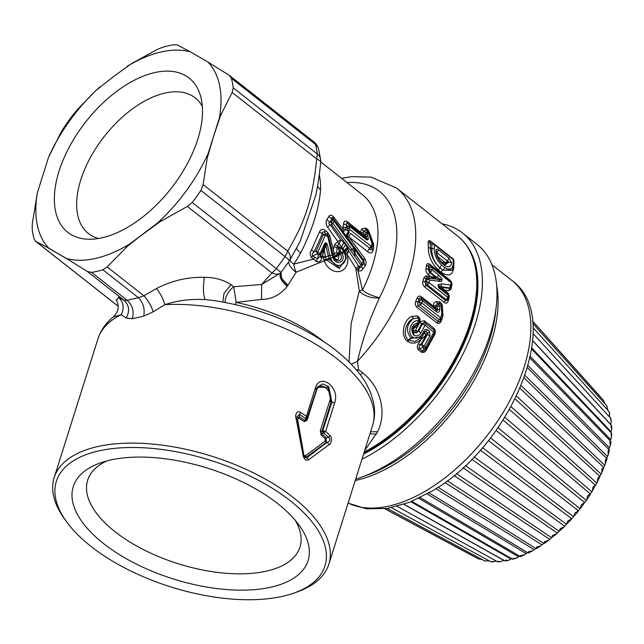 <?xml version="1.0" encoding="UTF-8"?>
<svg xmlns="http://www.w3.org/2000/svg" width="644" height="644" viewBox="0 0 644 644"><rect width="100%" height="100%" fill="white"/><g stroke="black" fill="none" stroke-linecap="round" stroke-linejoin="round"><path stroke-width="0.97" d="M442.034 223.806A145.359 80.178 128.2 0 1 462.497 232.967A145.359 80.178 128.2 0 1 479.41 259.299A145.359 80.178 128.2 0 1 448.063 379.654A145.359 80.178 128.2 0 1 361.936 459.253M467.077 246.161A139.45 76.918 128.2 0 1 475.071 262.873A139.45 76.918 128.2 0 1 444.996 378.334A139.45 76.918 128.2 0 1 363.562 454.109M462.497 232.967L477.091 244.438A145.359 80.178 128.2 0 1 494.004 270.778A145.359 80.178 128.2 0 1 496.323 305.763A145.359 80.178 128.2 0 1 462.65 391.133A145.359 80.178 128.2 0 1 361.517 477.18A145.359 80.178 128.2 0 1 355.891 479.056A145.359 80.178 128.2 0 1 355.673 479.12M496.323 305.763L495.671 311.752A138.541 76.419 128.2 0 1 463.583 393.122A138.541 76.419 128.2 0 1 367.193 475.143L361.517 477.18M355.238 480.505A138.541 76.419 -51.8 0 0 394.716 464.099A138.541 76.419 -51.8 0 0 496.685 285.799M520.521 556.046L520.529 555.514L524.546 554.862L527.412 552.536M435.908 488.675L534.013 549.646L532.677 550.781L528.547 551.707L528.249 552.673M532.677 550.781L528.297 553.075L429.009 492.869M534.013 549.646L536.066 548.455M444.915 482.525L541.837 544.84L540.775 545.879L536.629 547.054L536.331 548.591M541.837 544.84L543.89 543.447L544.671 541.596L548.76 540.227L551.626 537.7L552.6 535.397L556.561 533.892L559.193 531.276L560.328 528.531L564.104 526.929L566.511 524.248L567.766 521.068L571.703 518.718L573.506 516.681L574.826 513.083L578.401 510.821L580.083 508.68L581.443 504.679L584.631 502.537L586.781 499.768L587.537 495.928L590.339 493.964L592.375 490.994L593.044 486.945L595.45 485.198L597.374 482.026L597.906 477.824L599.918 476.327L601.697 472.946L602.068 468.655L603.686 467.455L605.32 463.857L605.481 459.55L606.712 458.673L608.178 454.833L608.105 450.599L608.974 450.076M548.76 540.236L544.003 543.6L447.234 480.81M556.561 533.892L551.626 537.7M564.104 526.929L559.193 531.276L465.346 465.58M480.352 450.132L571.703 518.718L571.317 519.418L566.511 524.248L474.097 456.91M488.458 440.488L578.401 510.821L578.127 511.449L573.506 516.681L482.525 447.644M496.073 430.417L584.631 502.537L580.63 508.261L580.083 508.68L490.511 437.88M590.258 494.447L590.339 493.964L503.101 420.049M592.383 490.994L595.45 485.198L509.468 409.504M597.374 482.026L599.918 476.327M601.705 472.946L603.855 467.528L520.014 388.308M605.32 463.857L607.002 458.721L524.136 377.883M527.452 367.748L609.377 450.027L608.178 454.833M608.652 449.303L610.23 445.962L609.916 441.905L610.44 441.768M610.11 440.681L611.454 437.332L611.092 433.831M531.67 349.008L611.72 433.396L611.454 437.332M610.794 432.414L611.8 429.017L610.923 426.36M611.663 425.636L611.8 429.017M610.689 424.581L611.236 421.096L610.335 418.302L610.81 418.431M609.135 411.741L609.739 417.215M606.64 405.664L607.856 410.284M532.532 321.139L603.323 400.198L604.925 403.724M599.347 395.641L600.256 396.776M473.107 556.086L474.354 556.674M482.251 559.612L478.573 558.912M489.319 560.916L484.554 560.827M496.5 561.125L491.042 561.818M500.613 561.673L497.699 561.455L497.917 561.89L500.613 561.673L503.882 560.32M410.88 501.748L511.022 559.048L508.446 560.361L505.661 560.127M404.029 504.284L505.121 561.013L508.446 560.361M511.022 559.048L511.513 558.581M418.705 498.295L518.517 556.786L516.448 558.074L512.962 558.541M516.448 558.074L512.705 559.258L411.798 501.378M518.517 556.786L519.386 555.981M214.436 133.646L219.427 117.812L232.154 92.446L233.257 87.874A134 73.915 128.2 0 0 231.365 78.278L229.417 75.461L313.829 141.841A13.629 13.629 0 0 1 318.547 148.941L320.615 159.462A13.629 9.982 172.8 0 0 317.323 153.988A134 73.915 -51.8 0 0 315.431 144.385L313.346 141.511M214.363 133.888L213.325 137.172A2.729 1.401 21.6 0 1 213.341 137.188L207.247 157.989L203.11 184.57L200.92 190.423A134 73.915 -51.8 0 1 192.21 202.466L187.356 206.434L271.913 272.927A13.629 6.641 39.6 0 0 280.72 272.798A13.629 6.641 39.6 0 0 280.881 272.597C278.739 276.26 280.856 280.848 287.256 286.355L287.49 286.017C281.026 280.615 278.868 276.083 281.001 272.428L276.276 268.572A13.629 7.519 128.2 0 1 271.913 272.927L261.706 284.471L280.639 272.903M118.013 90.385A98.113 54.12 -51.8 0 0 56.028 182.944A98.113 54.12 -51.8 0 0 88.614 239.23A98.113 54.12 -51.8 0 0 138.846 219.958A98.113 54.12 -51.8 0 0 200.727 96.664A98.113 54.12 -51.8 0 0 118.013 90.385M202.337 106.405A86.304 47.608 -51.8 0 0 195.188 97.88A86.304 47.608 -51.8 0 0 132.68 108.731A86.304 47.608 -51.8 0 0 88.494 233.563A86.304 47.608 -51.8 0 0 98.46 238.489M228.789 75.018L207.915 62.074A122.642 67.644 128.2 0 1 219.427 117.812M192.21 202.466L276.276 268.572A134 73.915 -51.8 0 0 284.986 256.537A13.629 7.519 -51.8 0 0 287.683 251.079A13.629 8.114 31.8 0 1 289.639 260.474A13.629 8.114 31.8 0 1 289.357 260.868M118.158 306.222L35.348 241.106L34.092 238.827A134 73.915 -51.8 0 1 32.2 229.232L32.281 223.854L37.433 192.54A122.642 67.644 -51.8 0 0 48.944 248.278L66.461 258.502A122.642 67.644 -51.8 0 0 129.83 243.923L157.039 223.412A122.642 67.644 -51.8 0 0 208.254 153.248L213.253 137.413M208.254 153.248L207.247 157.989M334.896 255.274L334.325 253.752L333.02 254.485L333.729 256.706L332.964 254.179L332.127 254.984L328.231 255.926L329.76 255.483L327.474 244.833L325.84 245.324L324.326 249.735L323.562 249.59L322.684 255.475L324.326 249.735L325.365 256.111L322.886 256.65L322.684 255.475L322 256.876L322.886 256.65L324.31 261.11C331.781 278.643 351.841 272.895 347.108 254.436L348.71 250.951L347.478 247.876L343.816 251.82L344.226 252.657C349.901 264.442 335.806 271.092 330.895 258.824L330.622 258.188L332.884 257.286L333.149 257.93C336.49 266.56 346.44 261.544 342.125 253.527L344.951 252.102L344.242 250.572L343.646 251.506L341.256 248.069L340.491 248.149L340.096 249.196L334.067 246.483L334.832 244.462L340.491 248.149M328.207 255.813L325.84 245.324C326.089 243.102 325.751 243.263 324.834 245.799L324.093 244.801C325.244 242.176 326.371 242.184 327.474 244.833M316.284 261.569L313.435 259.089L314.715 257.367L317.363 258.767L318.587 255.072L320.817 254.485L324.834 245.799L320.173 256.409L321.549 258.389C321.042 261.247 319.287 262.301 316.284 261.569L317.363 258.767L320.173 256.409L320.817 254.485L316.309 250.943L323.368 234.617L325.172 235.527L317.991 251.941M314.715 257.367L312.718 255.797L317.186 253.969L318.587 255.072L319.432 253.889M320.052 253.559L324.093 244.801M323.562 249.59L323.868 248.568L324.64 248.761M329.76 255.483L330.622 258.188L329.14 258.808L329.398 259.435L330.895 258.824M332.127 254.984L332.884 257.286L333.825 256.932L334.083 257.576L333.149 257.93M325.365 256.111L325.606 257.045L328.231 255.926L329.068 258.63L330.565 258.051M341.256 248.069L341.61 246.773L339.163 244.1L340.789 239.874L330.171 224.732L331.636 224.659A2.729 0.998 -36.9 0 0 332.948 223.299L351.793 249.212L353.781 248.64L355.005 253.567L361.823 263.501L363.393 261.4L334.212 221.262L331.902 218.944L330.05 222.14L331.362 222.059L332.634 220.063L334.429 220.345L333.27 218.598L346.359 236.131L348.565 231.421A2.729 1.505 -51.8 0 0 349.668 229.409L349.289 228.475L347.414 227.702L347.688 226.334L350.022 226.833L366.565 239.842A2.729 1.505 128.2 0 0 366.404 238.699L364.633 236.976L365.261 236.42L363.24 234.875L362.878 235.302L360.865 232.717L363.24 234.875M345.997 235.664L348.38 231.204L349.249 232.073C347.116 233.788 346.343 235.398 346.939 236.895L363.747 260.216A2.729 1.063 144.6 0 1 363.393 261.4L363.868 262.937L363.747 260.216L334.429 220.345A2.729 0.982 142.8 0 1 334.212 221.262L332.948 223.299L331.362 222.059L331.636 224.659L350.561 250.411L351.793 249.212L353.781 248.64L355.657 254.67L354.45 255.837L360.656 264.603L362.298 264.998L361.654 266.383L359.416 268.234L359.352 267.421L356.776 269.498L355.81 268.274L359.296 291.12L362.435 290.017A113.561 62.637 -51.8 0 0 362.443 194.73L320.704 161.91M350.561 250.403L351.97 249.413L355.005 253.567L353.717 254.774L354.458 255.837M343.816 251.82L341.264 252.174L341.996 253.301L336.337 256.755L335.572 256.159L337.392 253.398L336.635 252.48L337.053 248.021L338.583 243.698L337.802 241.436L327.595 227.235C325.848 224.498 325.598 222.003 326.846 219.733L330.05 222.14C328.408 223.009 328.448 223.871 330.171 224.732L327.595 227.235M340.958 251.748L340.33 250.935L337.464 253.438L338.301 254.09L341.054 251.876L339.694 252.995L338.301 248.27L338.696 247.232L341.481 246.628L343.92 242.571L341.61 246.773L344.242 250.572L347.188 247.288L347.478 247.876M442.38 262.752A2.27 1.256 -51.8 0 1 442.372 262.454L445.213 262.511L447.733 261.206L437.018 252.762L436.624 253.148L438.556 249.928C437.276 248.777 436.407 248.93 435.94 250.403L436.785 252.601L436.165 253.076M444.473 264.402L445.068 264.797L449.101 262.06L451.581 262.704C451.058 267.051 448.788 267.976 444.763 265.465A2.729 1.505 -51.8 0 0 444.4 264.338A2.729 1.505 -51.8 0 0 444.304 264.273L441.502 262.068M447.934 262.333L449.101 262.06L447.733 261.206L447.934 262.333L444.199 264.177M127.029 66.421A122.642 67.644 128.2 0 1 190.391 51.85L177.132 44.879L173.864 44.726A134 73.915 128.2 0 0 162.554 47.326L157.337 49.427L131.69 63.482L115.316 75.243L95.9 90.458L77.119 109.899L73.247 114.64A134 73.915 -51.8 0 0 64.537 126.683L61.325 131.738L48.606 157.096L37.433 192.54M48.606 157.096A122.642 67.644 128.2 0 1 99.812 86.932M333.817 256.948L335.274 256.288L335.5 256.859L334.051 257.519C337.633 261.086 339.187 260.208 338.72 254.887L338.398 254.171L337.44 255.153L341.054 251.876M339.911 253.301L340.547 254.412L341.996 253.301M335.5 256.859L336.337 256.755L337.44 255.153M207.915 62.074L190.391 51.85M437.638 256.553L445.213 262.511L447.403 262.575M320.615 159.462A13.629 13.629 0 0 1 320.664 162.465L320.664 162.465A13.629 4.299 5.4 0 0 316.735 158.955L317.323 153.988L233.257 87.874M359.416 268.234L357.959 270.432C360.101 271.414 361.654 271.027 362.628 269.281L361.654 266.383L364.077 263.138L362.298 264.998A2.729 1.562 -142.3 0 0 361.823 263.501A2.729 1.079 -35.1 0 1 360.656 264.603L359.352 267.421L358.636 266.077L355.81 268.274L347.108 254.436L345.812 254.702M325.172 235.527L325.832 235.326A2.729 1.505 128.2 0 0 325.84 233.675L323.368 234.617L322.435 233.587L314.192 251.828L316.309 250.943L317.186 253.969L318.023 252.786M327.651 236.751L327.901 237.153L328.657 236.702L327.651 235.1L327.651 236.751L325.832 235.326M332.972 254.187L328.569 236.445L332.964 254.171L332.071 254.742L327.901 237.153M340.33 250.935L340.096 249.196M337.392 253.398L335.677 256.24M333.697 256.642L335.089 255.821M349.249 232.073L347.068 236.968L346.359 236.131M369.173 233.78L368.392 231.977C367.603 230.061 366.943 229.433 366.42 230.085L367.33 232.234L369.254 233.989L372.482 243.191L371.999 248.318L373.118 250.371C371.974 253.261 370.179 253.712 367.732 251.724A4.54 2.504 -51.8 0 1 369.672 248.423C370.582 250.427 371.355 250.395 371.999 248.318L372.176 247.175L369.712 248.198A2.729 1.505 -51.8 0 0 370.896 246.097L349.668 229.409M369.254 233.989L368.746 233.957L369.254 233.989L372.482 243.182L372.176 247.175L371.499 245.936L370.896 246.097M372.659 244.116L372.618 244.865L371.942 243.617L371.499 245.936M366.412 230.085L363.377 230.963L366.227 232.46L367.33 232.234L368.746 233.957L371.91 243.207L372.482 243.191L371.942 243.617M364.19 231.381L363.264 232.87L364.818 235.068L366.227 232.46L367.161 233.756L367.644 236.147C368.827 238.956 368.465 240.188 366.565 239.842M368.255 233.498L367.161 233.756M367.104 234.585L365.035 235.189L365.583 236.742L364.818 235.068L363.449 235.841L347.768 223.42A4.54 2.504 128.2 0 1 347.47 221.713L360.954 232.653L363.264 232.87L363.377 230.963L361.799 228.926L360.487 231.953L360.865 232.717M367.644 236.147L365.583 236.742C367.378 238.892 367.652 239.544 366.404 238.699L349.861 225.69L347.768 223.42C346.319 222.454 345.957 223.049 346.681 225.223L347.688 226.334L349.861 225.69A2.729 1.505 128.2 0 1 350.022 226.833M349.555 227.099L349.289 228.475M343.566 223.975L346.681 225.223L345.651 229.264L348.38 231.204L347.414 227.702L346.174 228.016L343.051 226.728L343.566 223.975C343.816 221.246 345.112 220.498 347.47 221.713M346.005 229.731L343.147 231.768L343.051 226.728M332.803 257.101L333.729 256.706L334.083 257.576C336.297 263.75 343.896 260.289 340.547 254.412M295.169 520.191A111.291 52.43 17.5 0 1 299.935 547.15A111.291 52.43 17.5 0 1 220.111 572.717A111.291 52.43 17.5 0 1 87.656 480.223A111.291 52.43 17.5 0 1 107.025 460.871M303.775 454.849L305.208 455.976L325.067 441.172L325.284 438.838L321.09 434.885L321.863 433.766L321.895 431.335L322.741 430.949L323.658 432.945L328.722 437.373C330.662 439.522 330.114 441.18 327.08 442.356L329.197 444.545L308.718 459.727C306.005 461.007 304.113 459.518 303.042 455.26L296.095 418.519C294.678 415.984 296.578 409.56 300.627 412.434L306.455 416.266L305.795 418.568L299.516 414.406L296.932 416.66M321.09 434.885L320.318 430.683L321.895 431.335L331.169 401.945L327.917 387.221L317.154 387.382M320.318 430.683L329.583 401.293C333.729 390.642 319.633 379.566 316.341 390.876L307.075 420.266L304.25 421.643L298.808 418.02L297.649 419.606L303.453 452.668M307.075 420.266L306.641 419.341L306.472 419.751L317.275 387.197L322.644 383.896L328.722 386.521L331.853 402.033L322.741 430.949L323.505 430.941L323.948 432.84L325.647 431.359L323.505 430.941M304.25 421.643L304.95 420.468L299.484 416.837L297.029 417.811M306.971 418.681L304.95 420.468L305.795 418.568L307.164 418.093L306.455 416.266L315.343 388.082C320.277 371.846 340.62 387.841 334.534 403.176L325.647 431.359L330.034 435.561C332.988 438.194 330.863 444.432 329.197 444.545M157.039 223.412L187.356 206.434M129.83 243.923L107.129 266.898L143.845 295.773L138.38 297.673L102.903 269.78A134 73.915 128.2 0 1 91.593 272.38L87.334 271.454L124.042 300.321L127.069 300.281L138.38 297.673C143.274 302.688 145.053 308.838 143.733 316.124L153.111 311.849C151.469 306.101 148.378 300.748 143.845 295.773L156.5 288.536C160.412 293.584 163.198 298.969 164.848 304.692L153.111 311.849M320.712 255.346L322 256.876L321.549 258.389M323.232 258.075L325.606 257.045L326.315 259.178L329.14 258.808M323.852 259.959L326.315 259.178L326.653 259.991L329.398 259.435L339.557 267.727L346.279 258.333L344.951 252.094L347.953 248.922M350.763 250.677L353.717 254.774M344.983 252.182L348.002 249.027M344.17 242.869L347.188 247.288M343.92 242.571L340.789 239.874L337.802 241.436L334.832 244.462M345.53 253.656L348.71 250.951L358.644 266.085M445.068 264.797L441.325 261.931L441.784 263.122C437.976 259.476 436.028 255.233 435.94 250.403M447.234 261.263L449.045 258.18L451.581 262.704M413.601 332.36L413.609 332.368C412.265 331.33 412.393 329.285 414.012 326.234L416.781 324.85L415.05 326.178L413.343 329.237L413.512 334.912C410.276 328.939 411.645 324.898 417.61 322.805L416.781 324.85L417.674 324.657L417.723 326.17L414.503 327.836M413.69 326.653L417.368 324.922M315.834 195.035L300.193 241.363L289.639 260.474A13.629 13.629 0 0 1 289.333 260.941L281.017 272.428A13.629 13.629 0 0 1 280.72 272.798L280.365 273.225M350.61 233.426L369.712 248.198L350.61 233.426L348.67 236.734L364.544 258.236L363.908 260.377L364.077 263.138L365.059 266.133L362.628 269.281M326.846 219.733L328.73 216.642L331.902 218.944C331.588 217.181 332.046 217.068 333.27 218.598L333.632 217.004L342.97 229.184L345.651 229.264M289.615 259.548C290.042 260.917 291.442 262.438 293.817 264.121L313.435 259.089L311.446 257.519L312.718 255.797C311.624 254.799 312.115 253.47 314.192 251.828L311.406 250.138L319.424 232.065C320.809 229.119 322.684 228.556 325.067 230.359L327.482 232.259L329.744 235.793L328.545 236.396L327.546 234.819L327.482 232.259M339.163 244.1L338.583 243.698M319.424 232.065L322.435 233.587C322.419 231.526 323.32 231.301 325.131 232.911A4.54 2.504 128.2 0 1 325.067 230.359M334.325 253.752L329.744 235.793M333.012 254.452L334.308 253.696M336.635 252.48L334.292 253.631M367.732 251.724L348.67 236.734L347.068 236.968M373.118 250.371L373.745 247.143L372.618 244.865M48.944 248.278L35.678 241.315L118.15 306.166M66.461 258.502L87.334 271.454M102.903 269.78L107.129 266.898M161.547 458.327A123.101 57.992 -162.5 0 0 100.722 462.786A123.101 57.992 -162.5 0 0 89.717 531.026A123.101 57.992 -162.5 0 0 219.773 588.914A123.101 57.992 -162.5 0 0 299.235 525.375A123.101 57.992 -162.5 0 0 161.547 458.327M298.808 418.02L299.484 416.837L299.516 414.406L300.627 412.434M297.649 419.606L297.085 419.469M305.208 455.976L306.769 457.787L304.58 457.538L303.863 455.332L297.174 418.632L296.095 418.519M304.218 456.765L306.359 457.119L326.323 442.46L326.073 437.751L321.863 433.766L323.658 432.945M325.067 441.172L326.323 442.46L327.08 442.356L306.769 457.787L308.718 459.727M325.284 438.838L326.073 437.751L328.722 437.373L330.034 435.561M307.003 418.576L307.164 418.093L305.715 418.833M205.219 299.613C190.89 298.792 177.43 300.482 164.848 304.692A143.99 67.837 17.5 0 1 201.186 305.852A143.99 67.837 17.5 0 1 372.57 425.531C374.88 417.996 375.186 410.26 373.488 402.307L370.888 393.548C367.644 385.233 362.677 377.183 355.971 369.39C348.251 360.407 338.663 351.922 327.208 343.952C293.64 321.267 255.249 306.721 212.045 300.297L205.219 299.613C203.198 295.411 202.908 287.981 204.349 277.322C187.476 276.976 171.529 280.712 156.5 288.536M225.175 302.439A13.629 7.519 128.2 0 1 233.74 286.757L261.706 284.471L261.456 299.412L236.187 302.398L233.74 286.757L231.059 284.648C223.508 279.818 214.605 277.379 204.349 277.322M323.433 341.384A113.561 53.5 17.5 0 0 236.187 302.398L235.43 304.588M346.979 182.574A126.731 69.906 128.2 0 1 379.509 297.737C365.728 294.268 363.111 290.05 362.435 290.017L357.959 270.432L356.776 269.498M317.581 185.923A13.629 9.153 -178.7 0 0 320.567 189.908C318.997 208.704 312.372 229.715 300.692 252.955A113.561 62.637 -51.8 0 1 293.817 264.121A13.629 6.263 -107.7 0 0 296.143 272.219L326.572 259.814M288.77 261.77A13.629 6.843 -148.2 0 0 296.143 272.219L287.981 285.292L281.734 278.482L280.977 272.484M324.31 261.11L326.653 259.991L339.122 268.468L346.279 258.429M422.271 298.824A2.729 2.729 0 0 1 422.44 298.945A2.729 1.505 -51.8 0 1 422.585 300.901L421.756 302.938L440.552 317.717A2.729 1.505 128.2 0 1 439.071 319.625L441.196 318.997A2.729 1.03 -157.6 0 0 441.253 318.901A2.729 1.03 -157.6 0 0 440.552 317.717L441.776 314.683L441.382 306.158L439.699 306.125L439.852 309.257C439.45 312.203 438.242 313 436.254 311.648L436.109 309.692L422.44 298.945A2.729 1.505 -51.8 0 0 422.343 298.88L421.691 298.446C420.323 297.464 419.453 297.673 419.091 299.074L420.13 299.774A2.729 1.071 21.9 0 1 422.585 300.901L436.254 311.648M422.528 299.025L436.012 309.627C437.662 310.77 438.097 310.666 437.316 309.329L439.852 309.257M440.552 289.269L440.174 287.635C438.186 285.606 438.395 285.268 440.802 286.628L441.623 287.361L449.568 288.407L449.81 287.949L440.802 286.628L441.663 283.851L438.089 284.761C438.298 287.176 439.119 288.681 440.552 289.269L448.248 295.322L447.701 297.287A2.729 1.36 -164.1 0 1 448.369 298.566A2.729 1.36 -164.1 0 1 448.272 298.768L446.083 299.581L427.294 284.809A2.729 1.505 -51.8 0 0 428.912 282.515L447.701 297.287A2.729 1.505 -51.8 0 1 446.083 299.581L445.592 300.563L447.588 300.225M432.084 266.616L450.711 281.259A2.729 1.505 128.2 0 1 450.8 281.323L432.003 266.544A2.729 2.729 0 0 0 431.818 266.407L431.907 266.479A2.729 1.505 128.2 0 1 432.003 266.544A2.729 1.505 128.2 0 1 432.333 267.872L431.971 269.804L438.604 275.028L441.856 278.546C442.227 281.13 441.51 282.064 439.699 281.348L429.596 280.043L428.912 282.515L426.392 281.565L427.294 284.809L426.014 285.163L425 281.951L422.899 281.154L423.816 277.83L427.069 279.118L426.392 281.565L425 281.951L425.926 278.594L427.053 277.435L428.493 278.087L429.596 280.043A2.729 1.393 15 0 0 427.069 279.118L428.493 278.087L438.596 279.496L439.699 281.348M434.732 277.145L430.723 276.509L434.7 278.45L434.732 277.145L436.93 277.564L430.297 272.34L429.435 268.975L429.798 267.059L428.622 266.278C428.3 264.845 428.759 264.491 429.983 265.207L431.907 266.479L429.798 267.059A2.729 1.57 10.3 0 1 432.333 267.872L451.138 282.66L450.671 285.083L441.663 283.851M429.862 265.119A2.27 1.256 128.2 0 1 429.612 264.112C427.841 263.106 426.803 263.605 426.505 265.61L428.622 266.278L428.059 269.337L429.435 268.975L431.971 269.804A2.729 1.505 -51.8 0 1 430.297 272.34L429.637 272.509L435.594 277.194L435.408 278.627L438.596 279.496C443.499 280.945 439.941 278.345 436.93 277.564L438.604 275.028M434.346 244.736L434.33 249.099C434.426 255.137 436.841 260.45 441.583 265.03L444.561 267.373C449.633 270.512 452.507 269.361 453.191 263.927L453.231 259.588L434.346 244.736A2.729 1.505 -51.8 0 0 433.976 243.843A2.729 1.505 -51.8 0 0 433.879 243.778L430.691 241.693C429.701 241.226 429.572 241.693 430.305 243.094L431.883 244.14A2.729 1.876 -1 0 1 434.346 244.736M424.686 332.119L423.897 331.137C424.662 329.495 425.805 329.004 427.342 329.664A2.729 1.505 128.2 0 1 425.829 331.386L428.099 333.173L429.612 331.451L429.959 335.902L427.431 334.51L426.32 334.856L421.007 339.452L422.303 336.289M425.563 333.97L428.099 333.173L421.756 344.596L420.476 345.015L426.32 334.856L424.018 333.045M424.581 332.272L425.829 331.386L424.525 333.157M423.897 331.137L422.472 333.793L423.172 334.896L424.662 332.191M425.112 323.103L433.67 329.833A2.729 1.505 128.2 0 1 433.79 329.913L425.008 323.006A2.729 1.505 -51.8 0 1 425.016 325.284L421.756 323.562L424.605 322.741L422.456 323.94L418.592 331.29L417.658 331.274L416.716 332.723L418.592 331.29L421.096 332.707L425.016 325.284L433.79 332.183L425.587 347.18L424.187 346.078L429.959 335.902M413.609 332.368L413.971 332.65L414.052 330.63L415.09 330.605L416.716 332.723L413.971 332.65L413.834 335.162C416.604 336.732 419.027 335.91 421.096 332.707M412.554 329.446L413.343 329.237M300.692 252.955C297.415 250.323 296.151 248.576 296.908 247.715M364.544 258.236C366.404 260.925 366.573 263.557 365.059 266.133M328.73 216.642C329.841 214.597 331.475 214.718 333.632 217.004M311.446 257.519C309.772 254.968 309.764 252.504 311.406 250.138M333.455 249.518L334.067 246.483M372.498 243.537L373.431 243.649L373.745 247.143M368.392 231.977L369.221 232.186L373.431 243.641M366.42 230.085L364.874 228.169C366.605 228.008 368.054 229.353 369.221 232.186M364.874 228.169L361.799 228.926M223.967 598.308A140.811 66.34 17.5 0 1 66.469 521.608A140.811 66.34 17.5 0 1 157.361 448.924A140.811 66.34 17.5 0 1 306.133 515.152A140.811 66.34 17.5 0 1 293.551 593.205A140.811 66.34 17.5 0 1 223.967 598.308M66.469 521.608L64.513 518.887A143.99 67.837 17.5 0 1 54.177 477.647A143.99 67.837 17.5 0 1 157.45 444.569A143.99 67.837 17.5 0 1 328.834 564.241A143.99 67.837 17.5 0 1 296.715 592.102L293.551 593.205M54.177 477.647L97.912 338.929A143.99 67.837 17.5 0 1 121.201 314.731L126.224 318.031C129.927 311.06 129.194 305.159 124.042 300.321L118.359 297.311L116.661 300.692M97.912 338.929C100.754 330.259 105.882 322.926 113.28 316.937L121.201 314.731C124.525 307.864 123.576 302.06 118.359 297.311M126.224 318.031L132.342 318.748C134.298 311.31 132.543 305.159 127.069 300.281L91.593 272.38M132.342 318.748L143.733 316.124M316.236 389.306L317.275 387.197M222.84 302.012L224.072 293.262L231.059 284.648M287.49 286.017L287.981 285.292M261.456 299.412C271.406 299.452 280.003 295.097 287.256 286.355M421.691 298.446L422.343 298.88L420.13 299.774L419.316 301.795L420.274 304.845A2.729 1.505 -51.8 0 0 421.756 302.938L419.316 301.795L417.779 302.269L417.94 305.562L416.74 307.083L436.89 322.926A2.27 1.256 128.2 0 1 438.089 321.412C438.966 322.25 439.788 321.831 440.552 320.173L441.253 318.901A2.729 2.729 0 0 1 441.124 319.174M442.565 314.836L441.776 314.683L442.412 315.995M442.114 306.375L441.382 306.158L442.114 306.375M441.543 304.684L439.868 303.549L441.543 304.684A2.729 2.729 0 0 1 442.219 306.294L442.661 314.779A2.729 2.729 0 0 1 442.476 315.882M436.407 301.666C434.563 301.706 433.597 303.058 433.509 305.739L437.131 306.222L437.316 309.329L433.541 306.319L434.933 308.862L435.746 308.226L435.634 305.691L437.397 303.485L436.407 301.666L438.87 301.754L439.868 303.549L437.397 303.485L438.524 303.879L439.699 306.125L437.131 306.222L438.524 303.879L440.206 303.936A2.729 1.892 92 0 1 441.382 306.158M435.167 309.039L435.924 308.371M440.351 287.771L447.87 293.68A2.729 1.505 128.2 0 1 447.966 293.745A2.729 1.505 128.2 0 1 448.248 295.322L448.908 296.602L448.369 298.566A2.729 2.729 0 0 1 448.184 299.025L448.272 298.768M441.687 288.987L441.623 287.361L441.47 288.794M449.81 287.949L450.671 285.083A2.729 1.538 -168.6 0 1 451.331 286.387L451.331 286.387A2.729 1.538 -168.6 0 1 451.219 286.677L449.81 287.949M451.798 283.964A2.729 2.729 0 0 0 450.8 281.323A2.729 1.505 128.2 0 1 451.138 282.66L451.798 283.964L451.331 286.387A2.729 2.729 0 0 1 451.074 287.119L451.219 286.677M434.056 243.923L452.764 258.63A2.729 1.505 128.2 0 1 452.861 258.695A2.729 2.729 0 0 1 453.899 260.804L453.859 265.175L452.466 270.005L442.855 270.118L439.876 267.775C434.096 262.108 431.416 255.668 431.842 248.455L434.33 249.099M453.738 265.674L453.191 263.927M430.691 241.693L433.879 243.778L431.883 244.14L431.842 248.455L428.292 247.618C428.405 256.143 431.77 263.621 438.387 270.061L439.804 267.832C434.056 262.301 430.908 255.74 430.369 248.141L430.305 243.094L428.26 242.603L428.292 247.618M422.472 333.793C419.719 338.068 416.467 339.155 412.707 337.053A2.729 1.505 -51.8 0 1 411.331 338.527L408.441 340L411.017 338.277A2.729 1.505 -51.8 0 0 412.393 336.804C406.364 332.296 411.902 318.716 418.624 320.833A2.729 1.674 104.6 0 0 417.867 318.152L413.496 318.498C406.453 324.375 405.623 330.968 411.017 338.277L421.699 337.029L423.172 334.896M426.344 348.203A2.729 0.515 -149.3 0 0 426.4 348.154A2.729 2.729 0 0 1 426.223 348.412L424.211 348.654L422.81 347.551L421.756 344.596L424.187 346.078A2.729 1.505 -51.8 0 1 422.81 347.551L419.453 348.654L418.35 349.805C416.974 347.744 417.006 345.731 418.455 343.767L421.007 339.452C416.62 343.598 412.176 344.25 407.66 341.392L407.346 341.143C399.916 335.524 403.796 319.311 411.999 316.357L413.496 318.498C406.404 320.776 401.904 334.952 408.441 340L407.346 341.143M434.539 333.278A2.729 2.729 0 0 0 433.79 329.913A2.729 1.505 128.2 0 1 433.79 332.183L434.539 333.278L426.4 348.154A2.729 0.515 -149.3 0 0 425.587 347.18A2.729 1.505 -51.8 0 1 424.211 348.654L422.432 350.996C423.567 351.503 424.638 350.875 425.66 349.096L426.304 349.942C425.201 352.171 423.543 352.912 421.329 352.147L418.35 349.805M415.09 330.605L415.573 330.09L417.658 331.274L421.756 323.562L419.703 322.499L417.723 326.17M415.573 330.09L417.642 326.267M351.294 364.23L357.452 361.324C362.331 340.145 369.688 318.949 379.509 297.737A13.629 6.335 17.2 0 1 359.296 291.12L351.133 323.594L349.024 361.928M303.767 455.429L303.042 455.26L303.767 455.429M363.932 452.917A138.09 76.169 -51.8 0 0 387.31 438.403A138.09 76.169 -51.8 0 0 476.27 296.932L476.447 295.346A139.893 77.159 -51.8 0 0 459.51 237.628A139.893 77.159 -51.8 0 0 458.56 236.823M356.647 370.187A13.629 7.068 177.2 0 1 358.611 369.696L362.451 372.715C379.92 385.989 387.527 411.967 377.593 431.818L364.673 450.575M364.021 452.651A139.893 77.159 128.2 0 0 386.311 438.669A139.893 77.159 -51.8 0 0 476.447 295.346M369.97 433.774L376.37 434.209M433.509 305.739L433.541 306.319L421.466 296.828C419.687 295.516 418.214 295.958 417.046 298.14L419.091 299.074L417.779 302.269L415.75 301.312C414.833 303.453 415.163 305.377 416.74 307.083M435.408 278.627L427.053 277.435L426.119 275.865L423.816 277.83M441.752 287.651L447.258 292.336L447.588 293.632M442.565 289.502L448.86 290.742L451.227 288.85L450.776 287.522L449.568 288.407L448.86 290.742M431.818 266.407L429.983 265.207M426.119 275.865L430.723 276.509L428.252 274.561L429.637 272.509L428.059 269.337L425.942 268.645L426.505 265.61M444.561 267.373A2.729 1.505 -51.8 0 1 442.855 270.118L452.257 270.327M419.703 322.499L419.985 321.847C420.371 318.844 419.445 316.888 417.199 315.979L418.262 318.313M407.66 341.392A2.27 1.256 -51.8 0 1 408.763 340.249L414.986 341.521L421.047 337.77L423.245 334.824M418.455 343.767L420.476 345.015C418.898 346.359 418.56 347.575 419.453 348.654L422.432 350.996A2.27 1.256 -51.8 0 0 421.329 352.147M426.223 348.412L425.66 349.096M360.463 375.017L362.451 372.715M364.19 452.096A139.901 77.167 128.2 0 0 385.957 438.395A139.901 77.167 128.2 0 0 457.594 236.034L396.583 188.064A139.901 77.167 -51.8 0 1 357.452 361.324L358.611 369.696A13.629 7.519 128.2 0 0 357.372 371.065M421.466 296.828A2.27 1.256 -51.8 0 0 421.57 298.357M417.046 298.14L415.75 301.312M440.552 320.173L441.092 321.235C440.182 323.385 438.781 323.948 436.89 322.926M442.082 316.405L442.605 317.5L441.092 321.235M442.299 315.174L442.935 315.335L442.605 317.5M441.76 305.964L442.364 306.182L442.935 315.335M438.87 301.754C440.802 302.012 441.961 303.493 442.364 306.182M447.741 299.83L448.216 301.07C447.395 303.187 446.075 303.63 444.271 302.406A2.27 1.256 -51.8 0 1 445.592 300.563L426.014 285.163L424.686 287.007C422.995 285.477 422.4 283.529 422.899 281.154M448.643 297.584L449.061 298.035L448.216 301.07M449.061 298.035C449.552 295.846 448.949 293.946 447.258 292.336M451.557 285.252L451.227 288.85M450.261 281.146L449.89 280.051L451.347 281.903M451.863 285.55L451.846 283.408M428.252 274.561C426.505 273.12 425.74 271.148 425.942 268.645M453.561 267.453L453.762 267.646C452.732 275.27 448.594 276.856 441.365 272.404L438.387 270.061M453.795 266.109L453.762 267.646M433.806 243.722L430.297 240.969A2.27 1.256 -51.8 0 0 430.57 241.605M430.297 240.969C428.671 240.22 427.994 240.759 428.26 242.603M417.199 315.979L411.999 316.357M434.273 333.399L434.813 334.389L426.304 349.942M433.927 330.082L434.008 328.384C435.433 329.986 435.706 331.982 434.813 334.389M433.67 329.833L433.533 327.941L434.008 328.384M424.638 322.765A2.729 2.729 0 0 1 425.008 323.006A2.729 1.505 -51.8 0 0 424.887 322.934L424.227 320.696L433.533 327.941M419.985 321.847L424.227 320.696M348.138 503.012A138.541 76.419 -51.8 0 0 427.471 489.867A138.541 76.419 -51.8 0 0 519.346 380.354A138.541 76.419 -51.8 0 0 511.899 280.478L491.952 264.789M427.117 493.94L526.204 553.639M453.996 475.53L549.606 539.278M463.004 467.745L557.229 533.023M471.827 459.244L564.619 526.148M497.981 427.721L586.185 500.316M504.84 417.296L591.739 491.678M511.022 406.718L596.69 482.871M516.464 396.124L600.973 473.992M521.133 385.651L604.555 465.129M524.997 375.436L607.389 456.387M528.048 365.647L609.433 447.862M530.302 356.446L610.689 439.643M531.823 348.018L611.124 431.818M532.693 340.579L610.745 424.485M403.869 504.341L503.801 560.393M221.214 113.674L214.38 133.896A24.633 16.961 -103 0 1 213.341 137.188M289.333 260.941A13.629 1.449 34.1 0 0 284.986 256.537L200.92 190.423M232.154 92.446L316.735 158.955C312.332 199.576 305.554 221.053 287.683 251.079L203.11 184.57M345.466 244.559L342.536 249.711M442.372 262.454L439.997 260.587M231.365 78.278L315.431 144.385A13.629 10.521 -15.3 0 1 318.547 148.941M325.84 233.675L327.651 235.1L325.84 233.675M364.633 236.976L363.449 235.841M141.543 235.1L125.918 247.457M161.708 220.481L141.616 235.157M444.763 265.465L441.784 263.122M438.556 249.928L449.045 258.18M69.6 260.409L46.553 246.966M329.583 401.293A1.634 0.773 -162.5 0 0 331.169 401.945L331.853 402.033A2.729 1.28 17.5 0 1 334.534 403.176M316.341 390.876L315.906 389.95M427.342 329.664L429.612 331.451M418.367 323.884A2.729 0.741 -152.6 0 0 417.61 322.805A143.54 79.172 128.2 0 0 418.624 320.833A2.729 0.781 26.8 0 1 419.373 321.92L418.367 323.884A2.729 2.729 0 0 1 417.505 324.866L416.813 325.349M320.567 189.908A113.561 62.637 -51.8 0 0 319.311 174.484M420.274 304.845L439.071 319.625L438.089 321.412L417.94 305.562L420.274 304.845M441.365 272.404A2.27 1.256 -51.8 0 1 442.782 270.174L439.804 267.832L441.583 265.03M453.787 261.359L453.231 259.588A2.729 1.505 128.2 0 0 452.861 258.695L433.976 243.843A2.729 2.729 0 0 0 433.782 243.706M418.117 324.029L418.455 324.978M315.343 388.082L316.204 389.483M370.614 431.738L377.593 431.818M419.437 323.055A2.27 0.652 26.8 0 1 419.011 322.62M444.271 302.406L424.686 287.007M429.612 264.112L449.89 280.051M424.742 322.821A2.27 1.256 128.2 0 1 424.75 321.034M511.899 280.478C565.215 318.788 511.111 446.018 432.092 491.05L409.326 502.368L387.157 508.446L366.428 508.824L348.106 503.133M438.073 487.267L536.186 548.728M456.363 473.557L551.683 537.748M515.111 398.894L599.975 476.367M529.956 358.064L610.955 441.559L610.23 445.962M532.677 340.765L611.655 425.628M533.071 333.568L610.762 418.334M533.023 327.683L609.063 411.621M532.757 323.441L606.567 405.551M532.516 320.962L599.524 395.827M384.83 508.768L473.332 556.207M384.983 508.752L478.468 558.879M387.253 508.43L484.425 560.779M391.423 507.689L490.905 561.777M397.139 506.353L497.836 561.858M420.194 497.579L520.441 556.601L524.546 554.862M493.022 561.938L491.01 561.818M485.753 561.085L484.513 560.819M478.935 559.064L478.492 558.887M540.775 545.887L536.243 548.728M606.624 405.623L607.179 406.775M609.119 411.709L609.707 413.641M610.81 418.415L611.236 421.096M590.258 494.455L586.781 499.768M344.951 252.102L346.279 258.405M441.422 261.995C439.957 262.189 435.561 252.537 436.608 251.635M320.664 162.465C319.448 175.023 317.774 186.213 315.624 196.018L315.753 195.422M296.932 416.571L297.174 418.632M448.908 296.602A2.729 2.729 0 0 0 447.966 293.745L440.271 287.699M113.28 316.937C118.987 311.302 118.118 306.447 118.166 306.777C118.174 304.29 117.482 301.972 116.097 299.814M448.184 299.025L447.524 300.354M451.074 287.119L450.591 288.021M452.466 270.005L452.201 270.408M419.373 321.92A2.729 2.729 0 0 0 418.278 318.321M328.834 564.241L372.57 425.531M457.594 236.034L459.51 237.628M425.201 349.756L425.62 349.137M396.583 188.064L371.033 177.092L351.447 176.681L341.553 178.299"/></g></svg>
